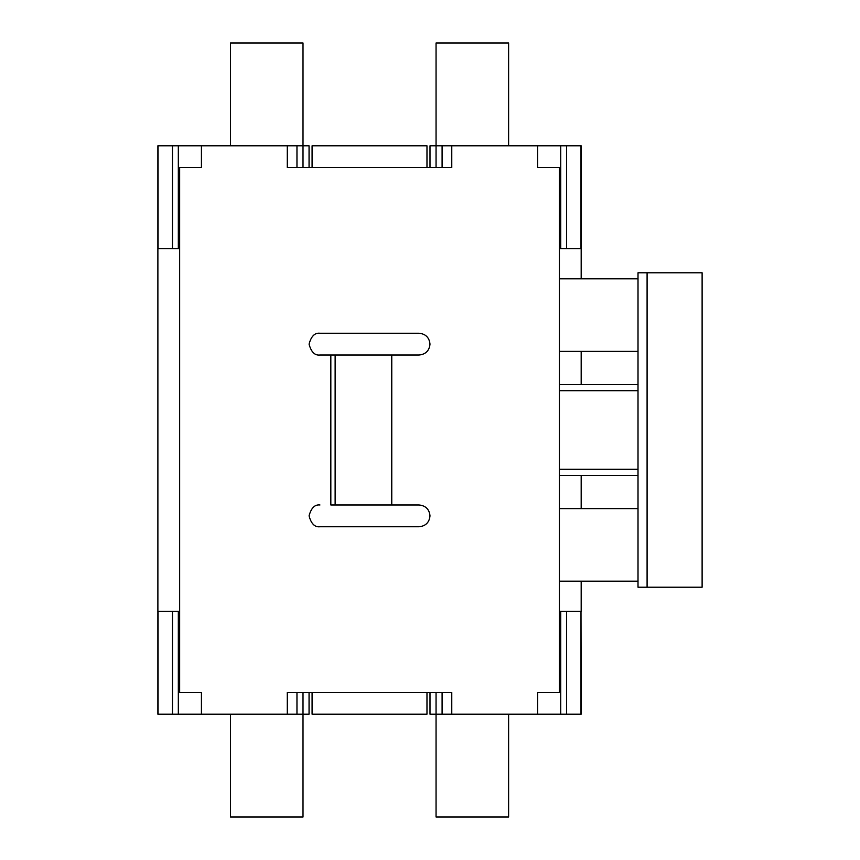 <?xml version="1.0" encoding="UTF-8"?>
<svg xmlns="http://www.w3.org/2000/svg" width="860" height="860" viewBox="0 0 860 860"><rect width="100%" height="100%" fill="white"/><g stroke="black" fill="none" stroke-linecap="round" stroke-linejoin="round"><path stroke-width="1.29" d="M581.177 714.208L537.64 714.208L560.731 714.208L560.731 611.406L560.731 714.208L580.995 714.208L580.995 611.406L581.177 714.208M451.769 714.208L430 714.208L430 692.44L430 714.208L436.052 714.208L436.052 692.44L436.052 714.208L537.64 714.208L537.64 692.44L559.409 692.44L559.409 581.177L638.012 581.177L638.012 508.604L559.409 508.604L638.012 508.604L638.012 278.823L559.409 278.823L638.012 278.823L638.012 272.781L638.012 581.177L559.409 581.177L559.409 167.56L537.64 167.56L537.64 145.791L581.177 145.791L581.177 248.594L581.177 145.791L566.6 145.791L566.6 248.594L566.6 145.791L442.094 145.791L451.769 145.791L451.769 167.56L287.294 167.56L287.294 145.791L309.062 145.791L309.062 167.56L309.062 145.791L303.01 145.791L303.01 167.56L303.01 145.791L178.332 145.791L201.433 145.791L201.433 167.56L179.654 167.56L179.654 692.44L201.433 692.44L201.433 714.208L157.885 714.208L157.885 611.406L157.885 714.208L172.462 714.208L172.462 611.406L172.462 714.208L296.969 714.208L287.294 714.208L287.294 692.44L451.769 692.44L451.769 714.208L451.769 692.44L426.979 692.44L426.979 714.208L312.083 714.208L312.083 692.44L287.294 692.44L287.294 714.208L201.433 714.208L201.433 692.44L179.654 692.44L179.654 248.594L157.885 248.594L157.885 145.791L178.332 145.791L178.332 248.594L178.332 145.791L158.068 145.791L158.068 248.594L157.885 145.791L157.885 611.406L157.885 248.594L179.654 248.594L179.654 167.56L201.433 167.56L201.433 145.791L287.294 145.791L287.294 167.56L312.083 167.56L312.083 145.791L426.979 145.791L426.979 167.56L451.769 167.56L451.769 145.791L537.64 145.791L537.64 167.56L559.409 167.56L559.409 278.823L581.177 278.823L581.177 248.594L581.177 278.823L559.409 278.823L559.409 611.406L581.177 611.406L581.177 581.177L581.177 611.406L559.409 611.406L559.409 692.44L537.64 692.44L537.64 714.208L451.769 714.208M309.062 714.208L296.969 714.208L296.969 692.44L296.969 714.208L309.062 714.208L309.062 692.44L309.062 714.208M430 145.791L442.094 145.791L442.094 167.56L442.094 145.791L430 145.791L430 167.56L430 145.791M442.094 692.44L442.094 714.208L442.094 692.44M296.969 167.56L296.969 145.791L296.969 167.56M581.177 508.604L581.177 475.354L581.177 508.604M581.177 384.646L581.177 351.396L581.177 384.646M178.332 611.406L178.332 714.208L178.332 611.406M303.01 692.44L303.01 714.208L303.01 692.44M560.731 248.594L560.731 145.791L560.731 248.594M436.052 167.56L436.052 145.791L436.052 167.56M158.068 611.406L158.068 714.208L158.068 611.406M172.462 248.594L172.462 145.791L172.462 248.594M566.6 611.406L566.6 714.208L566.6 611.406M580.995 248.594L580.995 145.791L580.995 248.594M303.01 817L230.458 817L230.458 714.208L230.458 817L303.01 817L303.01 714.208L303.01 817M508.615 817L436.052 817L436.052 714.208L436.052 817L508.615 817L508.615 714.208L508.615 817M436.052 43L508.615 43L508.615 145.791L508.615 43L436.052 43L436.052 145.791L436.052 43M230.458 43L303.01 43L303.01 145.791L303.01 43L230.458 43L230.458 145.791L230.458 43M559.409 351.396L638.012 351.396L559.409 351.396M638.012 587.219L638.012 581.177L638.012 587.219L647.086 587.219L647.086 272.781L638.012 272.781L647.086 272.781L647.086 587.219L702.115 587.219L702.115 272.781L702.115 587.219L638.012 587.219M702.115 272.781L647.086 272.781L702.115 272.781M638.012 390.698L559.409 390.698L638.012 390.698M559.409 469.302L638.012 469.302L559.409 469.302M638.012 475.354L559.409 475.354L638.012 475.354M559.409 384.646L638.012 384.646L559.409 384.646M430 344.14C429.312 337.571 425.678 333.938 419.11 333.25C425.678 333.938 429.312 337.571 430 344.14C429.312 350.697 425.678 354.331 419.11 355.019L391.762 355.019L391.762 504.981L419.11 504.981C425.678 505.669 429.312 509.303 430 515.86C429.312 509.303 425.678 505.669 419.11 504.981L330.831 504.981L330.831 355.019L319.952 355.019C314.803 355.642 311.169 352.009 309.062 344.129C311.169 336.26 314.803 332.627 319.952 333.25L419.11 333.25L319.952 333.25C314.803 332.627 311.169 336.26 309.062 344.129C311.169 352.009 314.803 355.642 319.952 355.019L330.831 355.019L330.831 504.981L391.762 504.981L391.762 355.019L419.11 355.019C425.678 354.331 429.312 350.697 430 344.14M430 515.86C429.312 522.428 425.678 526.062 419.11 526.75L319.952 526.75C314.803 527.373 311.169 523.74 309.062 515.871C311.169 507.991 314.803 504.358 319.952 504.981C314.803 504.358 311.169 507.991 309.062 515.871C311.169 523.74 314.803 527.373 319.952 526.75L419.11 526.75C425.678 526.062 429.312 522.428 430 515.86M581.177 581.177L559.409 581.177L581.177 581.177M581.177 248.594L559.409 248.594L581.177 248.594M157.885 611.406L179.654 611.406L157.885 611.406M312.083 692.44L312.083 714.208L426.979 714.208L426.979 692.44L312.083 692.44M426.979 167.56L426.979 145.791L312.083 145.791L312.083 167.56L426.979 167.56M330.831 355.019L391.762 355.019L335.131 355.019L335.131 504.981L335.131 355.019L330.831 355.019"/></g></svg>
